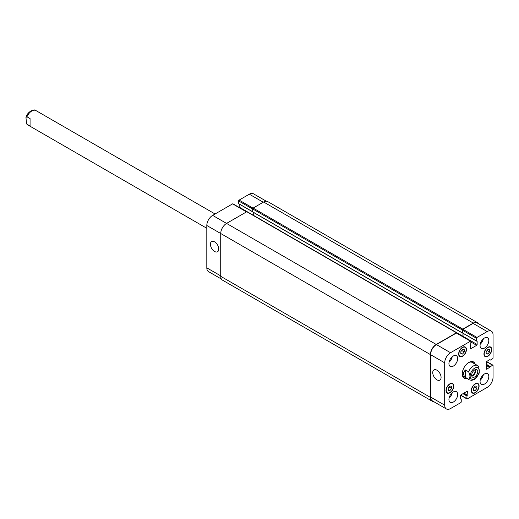 <?xml version="1.0" encoding="UTF-8"?>
<svg xmlns="http://www.w3.org/2000/svg" width="519" height="519" viewBox="0 0 519 519"><rect width="100%" height="100%" fill="white"/><g stroke="black" fill="none" stroke-linecap="round" stroke-linejoin="round"><path stroke-width="0.78" d="M30.07 126.052L26.599 123.931L25.95 117.417L26.962 116.801L30.07 118.598L30.07 126.052M471.823 376.178A4.301 2.485 120 0 0 474.911 373.537A4.301 2.485 120 0 0 475.657 369.534M471.674 375.38A3.38 1.953 120 0 0 475.157 370.916A3.38 1.953 120 0 0 474.891 369.807M471.667 375.172A4.301 2.485 -60 0 1 473.549 370.845A4.301 2.485 -60 0 1 476.857 369.697A4.301 2.485 -60 0 1 476.857 374.66A4.301 2.485 -60 0 1 472.562 377.144A4.301 2.485 -60 0 1 471.667 375.172M465.465 369.976L468.579 371.773C470.389 375.302 470.389 377.787 468.579 379.22L465.465 377.423L465.465 369.976C462.896 372.46 462.896 374.939 465.465 377.423M468.579 379.22A8.259 4.768 120 0 0 469.319 379.837L471.661 380.375L474.593 379.363L479.316 372.992L478.674 366.472L477.571 365.538A8.259 4.768 120 0 0 468.579 371.773M474.424 363.722A9.355 5.404 120 0 0 473.146 361.749M463.824 377.897A9.355 5.404 120 0 0 466.166 378.02M478.31 366.154A8.259 4.768 120 0 0 477.571 365.538L472.219 362.45A8.259 4.768 120 0 0 468.469 362.651M462.267 373.395A8.259 4.768 120 0 0 463.967 376.749L469.319 379.837M466.944 378.468A9.355 5.404 -60 0 1 464.194 378.15A9.355 5.404 -60 0 1 464.194 367.348A9.355 5.404 -60 0 1 473.549 361.944A9.355 5.404 -60 0 1 475.203 364.169M436.914 379.83A5.891 3.399 60 0 1 433.06 374.64A5.891 3.399 60 0 1 433.962 369.917A5.891 3.399 60 0 1 439.859 373.317A5.891 3.399 60 0 1 439.859 380.122A5.891 3.399 60 0 1 436.914 379.83M214.594 251.475A5.891 3.399 60 0 1 210.74 246.285A5.891 3.399 60 0 1 211.648 241.562A5.891 3.399 60 0 1 217.539 244.962A5.891 3.399 60 0 1 217.539 251.767A5.891 3.399 60 0 1 214.594 251.475M221.373 279.04L208.521 271.619A8.259 4.768 -60 0 1 206.809 267.843L206.809 225.486A8.259 4.768 -60 0 1 212.647 215.379L232.59 203.863A0.688 0.396 -60 0 1 232.934 203.824L246.707 211.778M239.201 207.444A0.688 0.396 120 0 0 239.259 207.146L239.259 204.097M238.623 203.636L252.636 211.726L238.682 203.759L238.623 200.937A0.688 0.396 -60 0 1 239.11 200.1L249.328 194.197A8.259 4.768 -60 0 1 253.454 193.788L266.312 201.21M460.846 351.642L462.546 349.521L464.252 349.676L464.252 351.947L462.546 354.062L460.846 353.913L460.846 351.642M462.546 354.062L460.846 353.076M464.252 351.947L461.761 350.507M486.141 351.642L487.847 349.521L489.547 349.676L489.547 351.947L487.847 354.062L486.141 353.913L486.141 351.642M487.847 354.062L486.141 353.082M489.547 351.947L487.056 350.507M473.497 388.154L475.196 386.032L476.896 386.188L476.896 388.459L475.196 390.573L473.497 390.424L473.497 388.154M475.196 390.573L473.497 389.594M476.896 388.459L474.405 387.018M448.195 388.154L449.902 386.032L451.601 386.188L451.601 388.459L449.902 390.573L448.195 390.424L448.195 388.154M449.902 390.573L448.195 389.594M451.601 388.459L449.11 387.018M471.55 390.411A5.158 2.978 120 0 0 472.614 392.773A5.158 2.978 120 0 0 477.778 389.795A5.158 2.978 120 0 0 477.778 383.833A5.158 2.978 120 0 0 473.802 385.221A5.158 2.978 120 0 0 471.55 390.411M471.304 390.554A5.501 3.179 -60 0 1 473.704 385.014A5.501 3.179 -60 0 1 477.947 383.541A5.501 3.179 -60 0 1 477.947 389.892A5.501 3.179 -60 0 1 472.446 393.071A5.501 3.179 -60 0 1 471.304 390.554M484.195 353.9A5.158 2.978 120 0 0 485.265 356.261A5.158 2.978 120 0 0 490.423 353.283A5.158 2.978 120 0 0 490.423 347.321A5.158 2.978 120 0 0 486.446 348.703A5.158 2.978 120 0 0 484.195 353.9M483.955 354.036A5.501 3.179 -60 0 1 486.355 348.502A5.501 3.179 -60 0 1 490.598 347.023A5.501 3.179 -60 0 1 490.598 353.381A5.501 3.179 -60 0 1 485.09 356.559A5.501 3.179 -60 0 1 483.955 354.036M458.9 353.9A5.158 2.978 120 0 0 459.97 356.261A5.158 2.978 120 0 0 465.128 353.283A5.158 2.978 120 0 0 465.128 347.321A5.158 2.978 120 0 0 461.151 348.703A5.158 2.978 120 0 0 458.9 353.9M458.653 354.036A5.501 3.179 -60 0 1 461.06 348.502A5.501 3.179 -60 0 1 465.303 347.023A5.501 3.179 -60 0 1 465.303 353.381A5.501 3.179 -60 0 1 459.795 356.559A5.501 3.179 -60 0 1 458.653 354.036M446.249 390.411A5.158 2.978 120 0 0 447.32 392.773A5.158 2.978 120 0 0 452.477 389.795A5.158 2.978 120 0 0 452.477 383.833A5.158 2.978 120 0 0 448.5 385.221A5.158 2.978 120 0 0 446.249 390.411M446.009 390.554A5.501 3.179 -60 0 1 448.41 385.014A5.501 3.179 -60 0 1 452.652 383.541A5.501 3.179 -60 0 1 452.652 389.892A5.501 3.179 -60 0 1 447.151 393.071A5.501 3.179 -60 0 1 446.009 390.554M470.48 341.204A0.688 0.396 -60 0 1 470.967 341.483L470.331 348.424A0.688 0.396 120 0 0 470.817 348.703L476.656 345.33A0.688 0.396 120 0 0 477.143 344.486L477.143 341.061L476.507 340.977L476.507 338.284A0.688 0.396 -60 0 1 476.993 337.441L487.211 331.544A8.259 4.768 -60 0 1 491.337 331.135A8.259 4.768 -60 0 1 493.05 334.911L493.05 357.941A0.688 0.396 -60 0 1 492.563 358.785L490.228 360.134L489.839 359.628L486.874 361.341A0.688 0.396 120 0 0 486.387 362.184L486.387 368.925A0.688 0.396 120 0 0 486.874 369.204L492.563 365.188A0.688 0.396 -60 0 1 493.05 365.473L493.05 377.268A8.259 4.768 -60 0 1 487.211 387.375L467.269 398.89A0.688 0.396 -60 0 1 466.782 398.611L467.411 391.676A0.688 0.396 120 0 0 466.925 391.391L461.086 394.764A0.688 0.396 120 0 0 460.6 395.608L460.6 399.033L461.235 399.117L461.235 401.816A0.688 0.396 -60 0 1 460.749 402.66L450.531 408.557A8.259 4.768 -60 0 1 446.405 408.966A8.259 4.768 -60 0 1 444.692 405.183L444.692 362.826A8.259 4.768 -60 0 1 450.531 352.719L470.48 341.204L456.37 333.055A0.688 0.396 -60 0 1 456.714 333.023L470.824 341.171M480.062 381.562A6.189 3.575 -60 0 1 482.761 375.334A6.189 3.575 -60 0 1 487.536 373.674A6.189 3.575 -60 0 1 487.536 380.823A6.189 3.575 -60 0 1 481.347 384.397A6.189 3.575 -60 0 1 480.062 381.562M480.062 345.615A6.189 3.575 -60 0 1 482.761 339.381A6.189 3.575 -60 0 1 487.536 337.72A6.189 3.575 -60 0 1 487.536 344.876A6.189 3.575 -60 0 1 481.347 348.45A6.189 3.575 -60 0 1 480.062 345.615M448.929 363.585A6.189 3.575 -60 0 1 451.627 357.357A6.189 3.575 -60 0 1 456.402 355.697A6.189 3.575 -60 0 1 456.402 362.846A6.189 3.575 -60 0 1 450.207 366.42A6.189 3.575 -60 0 1 448.929 363.585M448.929 399.539A6.189 3.575 -60 0 1 451.627 393.305A6.189 3.575 -60 0 1 456.402 391.65A6.189 3.575 -60 0 1 456.402 398.8A6.189 3.575 -60 0 1 450.207 402.374A6.189 3.575 -60 0 1 448.929 399.539M480.205 380.187A6.189 3.575 120 0 0 483.319 374.796M480.205 344.24A6.189 3.575 120 0 0 483.319 338.842M449.071 362.21A6.189 3.575 120 0 0 452.185 356.819M449.071 398.164A6.189 3.575 120 0 0 452.185 392.766M253.266 212.297L253.266 215.229M456.811 332.744L247.141 211.694A0.688 0.396 120 0 0 246.797 211.726L226.556 223.41A8.259 4.768 120 0 0 220.724 233.518L220.724 276.322A8.259 4.768 120 0 0 222.43 280.104L432.1 401.155A8.259 4.768 -60 0 1 430.394 397.379L430.394 354.574A8.259 4.768 -60 0 1 436.232 344.46L456.467 332.776A0.688 0.396 -60 0 1 456.954 333.055L456.954 333.159M477.428 322.649L267.759 201.599A8.259 4.768 120 0 0 263.626 202.008L253.123 208.074A0.688 0.396 120 0 0 252.636 208.917L252.695 211.966L462.306 332.887L462.306 329.967A0.688 0.396 -60 0 1 462.792 329.124L473.302 323.058A8.259 4.768 -60 0 1 477.428 322.649A8.259 4.768 -60 0 1 478.486 323.713M462.98 336.643A0.688 0.396 120 0 0 463.032 336.344L463.032 333.289M462.403 332.835L476.507 340.977L462.461 332.958L462.403 330.136A0.688 0.396 -60 0 1 462.89 329.293L473.107 323.395A8.259 4.768 -60 0 1 477.233 322.987L491.337 331.135M446.405 408.966L432.295 400.817A8.259 4.768 -60 0 1 430.588 397.041L430.588 354.685A8.259 4.768 -60 0 1 436.427 344.571L456.37 333.055M433.547 401.544A8.259 4.768 -60 0 1 432.1 401.155M462.883 336.584A0.688 0.396 120 0 0 462.935 336.286L462.935 333.237M462.513 332.99L252.636 211.836M26.962 116.801A8.259 4.768 -60 0 1 35.954 110.573C34.293 108.529 27.403 111.598 25.95 117.417M206.809 228.282L27.695 124.871A8.259 4.768 -60 0 1 26.962 124.255M470.902 372.7A6.468 3.737 120 0 0 473.393 379.233A6.468 3.737 120 0 0 479.284 370.78A6.468 3.737 120 0 0 476.027 367.601A6.468 3.737 120 0 0 470.902 372.7M246.506 211.895L232.59 203.863M247.089 211.668L239.259 207.146M252.636 209.027L238.623 200.937M253.032 208.132L239.11 200.1M263.237 202.235L249.328 194.197M220.724 275.874L206.809 267.843M430.394 354.574L206.809 225.486M436.232 344.46L212.647 215.379M470.331 348.424L470.817 348.703M470.967 342.047L476.656 345.33M463.032 336.344L477.143 344.486M462.403 330.136L476.507 338.284M462.89 329.293L476.993 337.441M473.107 323.395L487.211 331.544M489.599 359.771L490.033 360.024L489.599 359.771M486.387 368.925L486.874 369.204M486.387 365.499L489.839 367.491M486.387 365.052L490.033 367.154M486.387 364.319L490.228 366.537M486.387 364.766L490.033 366.875M486.53 361.704L492.563 365.188M460.742 395.128L466.782 398.611M462.935 393.694L466.782 395.919M463.324 393.473L466.977 395.582M463.571 393.331L467.217 395.439M463.96 393.11L467.411 395.102M466.925 391.391L467.411 391.676M460.6 398.754L461.041 399.007M430.588 397.041L444.692 405.183M430.588 354.685L444.692 362.826M436.427 344.571L450.531 352.719M246.797 211.726L456.467 332.776M456.856 332.776L462.935 336.286M252.636 208.917L462.306 329.967M253.123 208.074L462.792 329.124M263.626 202.008L473.302 323.058M220.724 276.322L430.394 397.379M27.695 124.871L26.592 123.931M215.067 213.977L35.954 110.573M477.778 383.833L476.818 383.281M472.614 392.773L471.661 392.221M490.423 347.321L489.469 346.77M485.265 356.261L484.305 355.71M465.128 347.321L464.168 346.77M459.97 356.261L459.01 355.71M452.477 383.833L451.524 383.281M447.32 392.773L446.359 392.221M238.682 203.759L252.636 211.817M462.461 332.958L476.565 341.106M489.514 359.816L490.092 360.147M486.64 361.542L492.907 365.155M460.658 395.309L466.925 398.929M460.6 398.657L461.177 398.994M252.695 211.966L462.364 333.016"/></g></svg>
